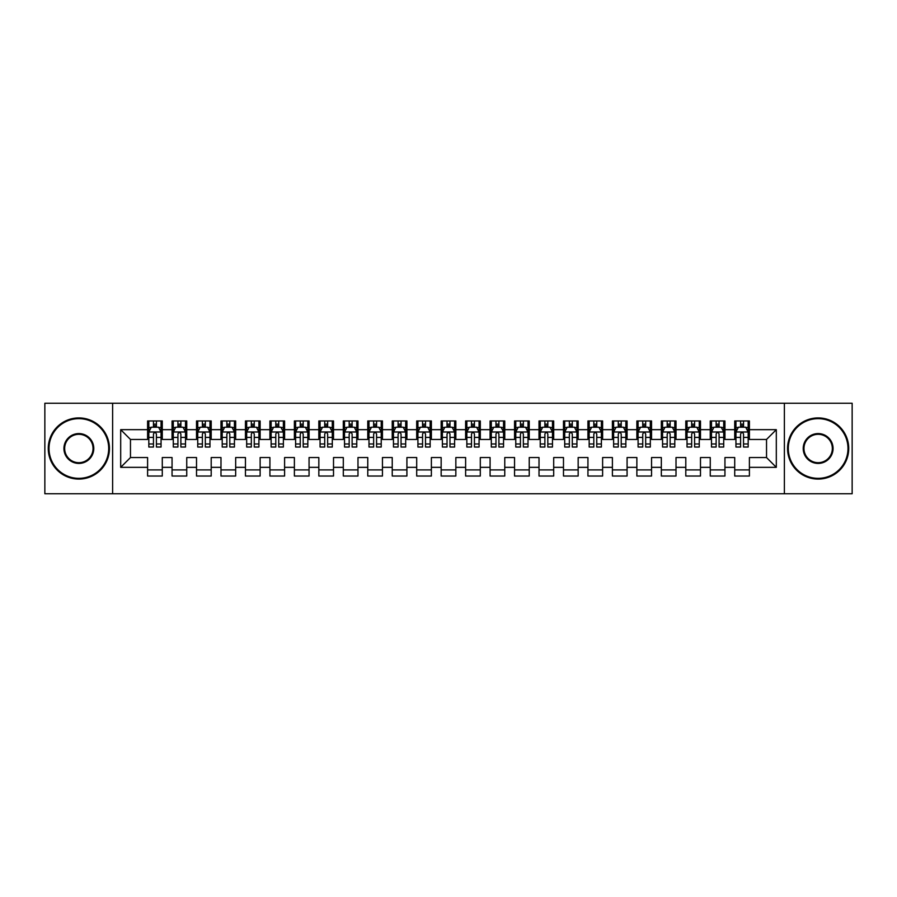 <?xml version="1.0" encoding="UTF-8"?>
<svg xmlns="http://www.w3.org/2000/svg" width="897" height="897" viewBox="0 0 897 897"><rect width="100%" height="100%" fill="white"/><g stroke="black" fill="none" stroke-linecap="round" stroke-linejoin="round"><path stroke-width="1.35" d="M784.382 493.754L852.15 493.754L852.15 403.246L784.382 403.246L784.382 493.754L112.618 493.754L112.618 403.246L44.85 403.246L44.85 493.754L112.618 493.754M784.382 403.246L112.618 403.246M120.691 467.337L120.691 429.663L147.601 429.663L147.601 439.452L130.469 439.452L130.469 457.548L120.691 467.337L147.601 467.337L147.601 476.027L162.279 476.027L162.279 467.337L172.056 467.337L172.056 476.027L186.744 476.027L186.744 467.337L196.521 467.337L196.521 476.027L211.199 476.027L211.199 467.337L220.987 467.337L220.987 476.027L235.664 476.027L235.664 467.337L245.453 467.337L245.453 476.027L260.13 476.027L260.13 467.337L269.919 467.337L269.919 476.027L284.596 476.027L284.596 467.337L294.384 467.337L294.384 476.027L309.061 476.027L309.061 467.337L318.839 467.337L318.839 476.027L333.516 476.027L333.516 467.337L343.304 467.337L343.304 476.027L357.981 476.027L357.981 467.337L367.77 467.337L367.77 476.027L382.447 476.027L382.447 467.337L392.236 467.337L392.236 476.027L406.913 476.027L406.913 467.337L416.701 467.337L416.701 476.027L431.379 476.027L431.379 467.337L441.156 467.337L441.156 476.027L455.844 476.027L455.844 467.337L465.621 467.337L465.621 476.027L480.299 476.027L480.299 467.337L490.087 467.337L490.087 476.027L504.764 476.027L504.764 467.337L514.553 467.337L514.553 476.027L529.23 476.027L529.23 467.337L539.019 467.337L539.019 476.027L553.696 476.027L553.696 467.337L563.484 467.337L563.484 476.027L578.161 476.027L578.161 467.337L587.939 467.337L587.939 476.027L602.616 476.027L602.616 467.337L612.404 467.337L612.404 476.027L627.081 476.027L627.081 467.337L636.87 467.337L636.87 476.027L651.547 476.027L651.547 467.337L661.336 467.337L661.336 476.027L676.013 476.027L676.013 467.337L685.801 467.337L685.801 476.027L700.479 476.027L700.479 467.337L710.256 467.337L710.256 476.027L724.944 476.027L724.944 467.337L734.721 467.337L734.721 476.027L749.399 476.027L749.399 457.548L766.531 457.548L766.531 439.452L749.399 439.452L749.399 429.663L776.309 429.663L776.309 467.337L749.399 467.337M749.399 429.663L749.399 420.973L734.721 420.973L734.721 429.663L724.944 429.663L724.944 420.973L710.256 420.973L710.256 429.663L700.479 429.663L700.479 420.973L685.801 420.973L685.801 429.663L676.013 429.663L676.013 420.973L661.336 420.973L661.336 429.663L651.547 429.663L651.547 420.973L636.87 420.973L636.87 429.663L627.081 429.663L627.081 420.973L612.404 420.973L612.404 429.663L602.616 429.663L602.616 420.973L587.939 420.973L587.939 429.663L578.161 429.663L578.161 420.973L563.484 420.973L563.484 429.663L553.696 429.663L553.696 420.973L539.019 420.973L539.019 429.663L529.23 429.663L529.23 420.973L514.553 420.973L514.553 429.663L504.764 429.663L504.764 420.973L490.087 420.973L490.087 429.663L480.299 429.663L480.299 420.973L465.621 420.973L465.621 429.663L455.844 429.663L455.844 420.973L441.156 420.973L441.156 429.663L431.379 429.663L431.379 420.973L416.701 420.973L416.701 429.663L406.913 429.663L406.913 420.973L392.236 420.973L392.236 429.663L382.447 429.663L382.447 420.973L367.77 420.973L367.77 429.663L357.981 429.663L357.981 420.973L343.304 420.973L343.304 429.663L333.516 429.663L333.516 420.973L318.839 420.973L318.839 429.663L309.061 429.663L309.061 420.973L294.384 420.973L294.384 429.663L284.596 429.663L284.596 420.973L269.919 420.973L269.919 429.663L260.13 429.663L260.13 420.973L245.453 420.973L245.453 429.663L235.664 429.663L235.664 420.973L220.987 420.973L220.987 429.663L211.199 429.663L211.199 420.973L196.521 420.973L196.521 429.663L186.744 429.663L186.744 420.973L172.056 420.973L172.056 429.663L162.279 429.663L162.279 420.973L147.601 420.973L147.601 429.663M724.944 467.337L724.944 457.548L734.721 457.548L734.721 467.337M776.309 429.663L766.531 439.452M700.479 467.337L700.479 457.548L710.256 457.548L710.256 467.337M734.721 429.663L734.721 439.452L724.944 439.452L724.944 429.663M676.013 467.337L676.013 457.548L685.801 457.548L685.801 467.337M710.256 429.663L710.256 439.452L700.479 439.452L700.479 429.663M651.547 467.337L651.547 457.548L661.336 457.548L661.336 467.337M685.801 429.663L685.801 439.452L676.013 439.452L676.013 429.663M627.081 467.337L627.081 457.548L636.87 457.548L636.87 467.337M661.336 429.663L661.336 439.452L651.547 439.452L651.547 429.663M602.616 467.337L602.616 457.548L612.404 457.548L612.404 467.337M636.87 429.663L636.87 439.452L627.081 439.452L627.081 429.663M578.161 467.337L578.161 457.548L587.939 457.548L587.939 467.337M612.404 429.663L612.404 439.452L602.616 439.452L602.616 429.663M553.696 467.337L553.696 457.548L563.484 457.548L563.484 467.337M587.939 429.663L587.939 439.452L578.161 439.452L578.161 429.663M529.23 467.337L529.23 457.548L539.019 457.548L539.019 467.337M563.484 429.663L563.484 439.452L553.696 439.452L553.696 429.663M504.764 467.337L504.764 457.548L514.553 457.548L514.553 467.337M539.019 429.663L539.019 439.452L529.23 439.452L529.23 429.663M480.299 467.337L480.299 457.548L490.087 457.548L490.087 467.337M514.553 429.663L514.553 439.452L504.764 439.452L504.764 429.663M455.844 467.337L455.844 457.548L465.621 457.548L465.621 467.337M490.087 429.663L490.087 439.452L480.299 439.452L480.299 429.663M431.379 467.337L431.379 457.548L441.156 457.548L441.156 467.337M465.621 429.663L465.621 439.452L455.844 439.452L455.844 429.663M406.913 467.337L406.913 457.548L416.701 457.548L416.701 467.337M441.156 429.663L441.156 439.452L431.379 439.452L431.379 429.663M382.447 467.337L382.447 457.548L392.236 457.548L392.236 467.337M416.701 429.663L416.701 439.452L406.913 439.452L406.913 429.663M357.981 467.337L357.981 457.548L367.77 457.548L367.77 467.337M392.236 429.663L392.236 439.452L382.447 439.452L382.447 429.663M333.516 467.337L333.516 457.548L343.304 457.548L343.304 467.337M367.77 429.663L367.77 439.452L357.981 439.452L357.981 429.663M309.061 467.337L309.061 457.548L318.839 457.548L318.839 467.337M343.304 429.663L343.304 439.452L333.516 439.452L333.516 429.663M284.596 467.337L284.596 457.548L294.384 457.548L294.384 467.337M318.839 429.663L318.839 439.452L309.061 439.452L309.061 429.663M260.13 467.337L260.13 457.548L269.919 457.548L269.919 467.337M294.384 429.663L294.384 439.452L284.596 439.452L284.596 429.663M235.664 467.337L235.664 457.548L245.453 457.548L245.453 467.337M269.919 429.663L269.919 439.452L260.13 439.452L260.13 429.663M211.199 467.337L211.199 457.548L220.987 457.548L220.987 467.337M245.453 429.663L245.453 439.452L235.664 439.452L235.664 429.663M186.744 467.337L186.744 457.548L196.521 457.548L196.521 467.337M220.987 429.663L220.987 439.452L211.199 439.452L211.199 429.663M162.279 467.337L162.279 457.548L172.056 457.548L172.056 467.337M196.521 429.663L196.521 439.452L186.744 439.452L186.744 429.663M130.469 457.548L147.601 457.548L147.601 467.337M172.056 429.663L172.056 439.452L162.279 439.452L162.279 429.663M734.721 427.095L735.944 427.095M748.176 427.095L749.399 427.095M710.256 427.095L711.489 427.095M723.711 427.095L724.944 427.095M685.801 427.095L687.024 427.095M699.256 427.095L700.479 427.095M661.336 427.095L662.558 427.095M674.791 427.095L676.013 427.095M636.87 427.095L638.092 427.095M650.325 427.095L651.547 427.095M612.404 427.095L613.626 427.095M625.859 427.095L627.081 427.095M587.939 427.095L589.161 427.095M601.394 427.095L602.616 427.095M563.484 427.095L564.706 427.095M576.939 427.095L578.161 427.095M539.019 427.095L540.241 427.095M552.474 427.095L553.696 427.095M514.553 427.095L515.775 427.095M528.008 427.095L529.23 427.095M490.087 427.095L491.309 427.095M503.542 427.095L504.764 427.095M465.621 427.095L466.844 427.095M479.076 427.095L480.299 427.095M441.156 427.095L442.389 427.095M454.611 427.095L455.844 427.095M416.701 427.095L417.924 427.095M430.156 427.095L431.379 427.095M392.236 427.095L393.458 427.095M405.691 427.095L406.913 427.095M367.77 427.095L368.992 427.095M381.225 427.095L382.447 427.095M343.304 427.095L344.526 427.095M356.759 427.095L357.981 427.095M318.839 427.095L320.061 427.095M332.294 427.095L333.516 427.095M294.384 427.095L295.606 427.095M307.839 427.095L309.061 427.095M269.919 427.095L271.141 427.095M283.374 427.095L284.596 427.095M245.453 427.095L246.675 427.095M258.908 427.095L260.13 427.095M220.987 427.095L222.209 427.095M234.442 427.095L235.664 427.095M196.521 427.095L197.744 427.095M209.976 427.095L211.199 427.095M172.056 427.095L173.289 427.095M185.511 427.095L186.744 427.095M147.601 427.095L148.824 427.095M161.056 427.095L162.279 427.095M147.601 469.905L162.279 469.905M172.056 469.905L186.744 469.905M196.521 469.905L211.199 469.905M220.987 469.905L235.664 469.905M245.453 469.905L260.13 469.905M269.919 469.905L284.596 469.905M294.384 469.905L309.061 469.905M318.839 469.905L333.516 469.905M343.304 469.905L357.981 469.905M367.77 469.905L382.447 469.905M392.236 469.905L406.913 469.905M416.701 469.905L431.379 469.905M441.156 469.905L455.844 469.905M465.621 469.905L480.299 469.905M490.087 469.905L504.764 469.905M514.553 469.905L529.23 469.905M539.019 469.905L553.696 469.905M563.484 469.905L578.161 469.905M587.939 469.905L602.616 469.905M612.404 469.905L627.081 469.905M636.87 469.905L651.547 469.905M661.336 469.905L676.013 469.905M685.801 469.905L700.479 469.905M710.256 469.905L724.944 469.905M734.721 469.905L749.399 469.905M120.691 429.663L130.469 439.452M766.531 457.548L776.309 467.337M156.403 424.158L153.465 424.158M161.056 443.97L156.403 443.97L156.403 447.031L161.056 447.031L161.056 432.107L158.601 427.219L151.268 427.219L148.824 432.107L148.824 447.031L153.465 447.031L153.465 443.97L148.824 443.97M148.824 432.107L148.824 420.973M161.056 432.107L161.056 420.973M153.465 427.219L153.465 420.973M156.403 420.973L156.403 427.219M156.403 443.97L156.403 433.946C155.428 432.062 154.452 432.062 153.465 433.946L153.465 443.97M156.403 427.095L153.465 427.095M180.869 424.158L177.931 424.158M185.511 443.97L180.869 443.97L180.869 447.031L185.511 447.031L185.511 432.107L183.066 427.219L175.734 427.219L173.289 432.107L173.289 447.031L177.931 447.031L177.931 443.97L173.289 443.97M173.289 432.107L173.289 420.973M185.511 432.107L185.511 420.973M177.931 427.219L177.931 420.973M180.869 420.973L180.869 427.219M180.869 443.97L180.869 433.946C179.893 432.062 178.907 432.062 177.931 433.946L177.931 443.97M180.869 427.095L177.931 427.095M205.335 424.158L202.397 424.158M209.976 443.97L205.335 443.97L205.335 447.031L209.976 447.031L209.976 432.107L207.532 427.219L200.199 427.219L197.744 432.107L197.744 447.031L202.397 447.031L202.397 443.97L197.744 443.97M197.744 432.107L197.744 420.973M209.976 432.107L209.976 420.973M202.397 427.219L202.397 420.973M205.335 420.973L205.335 427.219M205.335 443.97L205.335 433.946C204.359 432.062 203.372 432.062 202.397 433.946L202.397 443.97M205.335 427.095L202.397 427.095M78.858 478.348A29.848 29.848 0 0 0 108.705 448.5A29.848 29.848 0 0 0 78.858 418.652A29.848 29.848 0 0 0 49.01 448.5A29.848 29.848 0 0 0 78.858 478.348M78.858 417.924A30.576 30.576 0 0 1 109.434 448.5A30.576 30.576 0 0 1 78.858 479.076A30.576 30.576 0 0 1 48.27 448.5A30.576 30.576 0 0 1 78.858 417.924M78.858 463.424A14.924 14.924 0 0 1 63.934 448.5A14.924 14.924 0 0 1 78.858 433.576A14.924 14.924 0 0 1 93.781 448.5A14.924 14.924 0 0 1 78.858 463.424M78.858 434.316A14.184 14.184 0 0 0 64.662 448.5A14.184 14.184 0 0 0 78.858 462.684A14.184 14.184 0 0 0 93.041 448.5A14.184 14.184 0 0 0 78.858 434.316M818.142 478.348A29.848 29.848 0 0 0 847.99 448.5A29.848 29.848 0 0 0 818.142 418.652A29.848 29.848 0 0 0 788.295 448.5A29.848 29.848 0 0 0 818.142 478.348M818.142 417.924A30.576 30.576 0 0 1 848.73 448.5A30.576 30.576 0 0 1 818.142 479.076A30.576 30.576 0 0 1 787.566 448.5A30.576 30.576 0 0 1 818.142 417.924M818.142 463.424A14.924 14.924 0 0 1 803.219 448.5A14.924 14.924 0 0 1 818.142 433.576A14.924 14.924 0 0 1 833.066 448.5A14.924 14.924 0 0 1 818.142 463.424M818.142 434.316A14.184 14.184 0 0 0 803.959 448.5A14.184 14.184 0 0 0 818.142 462.684A14.184 14.184 0 0 0 832.338 448.5A14.184 14.184 0 0 0 818.142 434.316M229.8 424.158L226.863 424.158M234.442 443.97L229.8 443.97L229.8 447.031L234.442 447.031L234.442 432.107L231.998 427.219L224.654 427.219L222.209 432.107L222.209 447.031L226.863 447.031L226.863 443.97L222.209 443.97M222.209 432.107L222.209 420.973M234.442 432.107L234.442 420.973M226.863 427.219L226.863 420.973M229.8 420.973L229.8 427.219M229.8 443.97L229.8 433.946C228.813 432.062 227.838 432.062 226.863 433.946L226.863 443.97M229.8 427.095L226.863 427.095M254.255 424.158L251.328 424.158M258.908 443.97L254.255 443.97L254.255 447.031L258.908 447.031L258.908 432.107L256.464 427.219L249.119 427.219L246.675 432.107L246.675 447.031L251.328 447.031L251.328 443.97L246.675 443.97M246.675 432.107L246.675 420.973M258.908 432.107L258.908 420.973M251.328 427.219L251.328 420.973M254.255 420.973L254.255 427.219M254.255 443.97L254.255 433.946C253.279 432.062 252.304 432.062 251.328 433.946L251.328 443.97M254.255 427.095L251.328 427.095M278.72 424.158L275.783 424.158M283.374 443.97L278.72 443.97L278.72 447.031L283.374 447.031L283.374 432.107L280.929 427.219L273.585 427.219L271.141 432.107L271.141 447.031L275.783 447.031L275.783 443.97L271.141 443.97M271.141 432.107L271.141 420.973M283.374 432.107L283.374 420.973M275.783 427.219L275.783 420.973M278.72 420.973L278.72 427.219M278.72 443.97L278.72 433.946C277.745 432.062 276.769 432.062 275.783 433.946L275.783 443.97M278.72 427.095L275.783 427.095M303.186 424.158L300.248 424.158M307.839 443.97L303.186 443.97L303.186 447.031L307.839 447.031L307.839 432.107L305.384 427.219L298.051 427.219L295.606 432.107L295.606 447.031L300.248 447.031L300.248 443.97L295.606 443.97M295.606 432.107L295.606 420.973M307.839 432.107L307.839 420.973M300.248 427.219L300.248 420.973M303.186 420.973L303.186 427.219M303.186 443.97L303.186 433.946C302.211 432.062 301.235 432.062 300.248 433.946L300.248 443.97M303.186 427.095L300.248 427.095M327.652 424.158L324.714 424.158M332.294 443.97L327.652 443.97L327.652 447.031L332.294 447.031L332.294 432.107L329.849 427.219L322.516 427.219L320.061 432.107L320.061 447.031L324.714 447.031L324.714 443.97L320.061 443.97M320.061 432.107L320.061 420.973M332.294 432.107L332.294 420.973M324.714 427.219L324.714 420.973M327.652 420.973L327.652 427.219M327.652 443.97L327.652 433.946C326.676 432.062 325.689 432.062 324.714 433.946L324.714 443.97M327.652 427.095L324.714 427.095M352.117 424.158L349.18 424.158M356.759 443.97L352.117 443.97L352.117 447.031L356.759 447.031L356.759 432.107L354.315 427.219L346.971 427.219L344.526 432.107L344.526 447.031L349.18 447.031L349.18 443.97L344.526 443.97M344.526 432.107L344.526 420.973M356.759 432.107L356.759 420.973M349.18 427.219L349.18 420.973M352.117 420.973L352.117 427.219M352.117 443.97L352.117 433.946C351.131 432.062 350.155 432.062 349.18 433.946L349.18 443.97M352.117 427.095L349.18 427.095M376.572 424.158L373.645 424.158M381.225 443.97L376.572 443.97L376.572 447.031L381.225 447.031L381.225 432.107L378.781 427.219L371.436 427.219L368.992 432.107L368.992 447.031L373.645 447.031L373.645 443.97L368.992 443.97M368.992 432.107L368.992 420.973M381.225 432.107L381.225 420.973M373.645 427.219L373.645 420.973M376.572 420.973L376.572 427.219M376.572 443.97L376.572 433.946C375.596 432.062 374.621 432.062 373.645 433.946L373.645 443.97M376.572 427.095L373.645 427.095M401.037 424.158L398.1 424.158M405.691 443.97L401.037 443.97L401.037 447.031L405.691 447.031L405.691 432.107L403.246 427.219L395.902 427.219L393.458 432.107L393.458 447.031L398.1 447.031L398.1 443.97L393.458 443.97M393.458 432.107L393.458 420.973M405.691 432.107L405.691 420.973M398.1 427.219L398.1 420.973M401.037 420.973L401.037 427.219M401.037 443.97L401.037 433.946C400.062 432.062 399.087 432.062 398.1 433.946L398.1 443.97M401.037 427.095L398.1 427.095M425.503 424.158L422.565 424.158M430.156 443.97L425.503 443.97L425.503 447.031L430.156 447.031L430.156 432.107L427.701 427.219L420.368 427.219L417.924 432.107L417.924 447.031L422.565 447.031L422.565 443.97L417.924 443.97M417.924 432.107L417.924 420.973M430.156 432.107L430.156 420.973M422.565 427.219L422.565 420.973M425.503 420.973L425.503 427.219M425.503 443.97L425.503 433.946C424.528 432.062 423.552 432.062 422.565 433.946L422.565 443.97M425.503 427.095L422.565 427.095M449.969 424.158L447.031 424.158M454.611 443.97L449.969 443.97L449.969 447.031L454.611 447.031L454.611 432.107L452.166 427.219L444.834 427.219L442.389 432.107L442.389 447.031L447.031 447.031L447.031 443.97L442.389 443.97M442.389 432.107L442.389 420.973M454.611 432.107L454.611 420.973M447.031 427.219L447.031 420.973M449.969 420.973L449.969 427.219M449.969 443.97L449.969 433.946C448.993 432.062 448.007 432.062 447.031 433.946L447.031 443.97M449.969 427.095L447.031 427.095M474.435 424.158L471.497 424.158M479.076 443.97L474.435 443.97L474.435 447.031L479.076 447.031L479.076 432.107L476.632 427.219L469.299 427.219L466.844 432.107L466.844 447.031L471.497 447.031L471.497 443.97L466.844 443.97M466.844 432.107L466.844 420.973M479.076 432.107L479.076 420.973M471.497 427.219L471.497 420.973M474.435 420.973L474.435 427.219M474.435 443.97L474.435 433.946C473.459 432.062 472.472 432.062 471.497 433.946L471.497 443.97M474.435 427.095L471.497 427.095M498.9 424.158L495.963 424.158M503.542 443.97L498.9 443.97L498.9 447.031L503.542 447.031L503.542 432.107L501.098 427.219L493.754 427.219L491.309 432.107L491.309 447.031L495.963 447.031L495.963 443.97L491.309 443.97M491.309 432.107L491.309 420.973M503.542 432.107L503.542 420.973M495.963 427.219L495.963 420.973M498.9 420.973L498.9 427.219M498.9 443.97L498.9 433.946C497.913 432.062 496.938 432.062 495.963 433.946L495.963 443.97M498.9 427.095L495.963 427.095M523.355 424.158L520.428 424.158M528.008 443.97L523.355 443.97L523.355 447.031L528.008 447.031L528.008 432.107L525.564 427.219L518.219 427.219L515.775 432.107L515.775 447.031L520.428 447.031L520.428 443.97L515.775 443.97M515.775 432.107L515.775 420.973M528.008 432.107L528.008 420.973M520.428 427.219L520.428 420.973M523.355 420.973L523.355 427.219M523.355 443.97L523.355 433.946C522.379 432.062 521.404 432.062 520.428 433.946L520.428 443.97M523.355 427.095L520.428 427.095M547.82 424.158L544.883 424.158M552.474 443.97L547.82 443.97L547.82 447.031L552.474 447.031L552.474 432.107L550.029 427.219L542.685 427.219L540.241 432.107L540.241 447.031L544.883 447.031L544.883 443.97L540.241 443.97M540.241 432.107L540.241 420.973M552.474 432.107L552.474 420.973M544.883 427.219L544.883 420.973M547.82 420.973L547.82 427.219M547.82 443.97L547.82 433.946C546.845 432.062 545.869 432.062 544.883 433.946L544.883 443.97M547.82 427.095L544.883 427.095M572.286 424.158L569.348 424.158M576.939 443.97L572.286 443.97L572.286 447.031L576.939 447.031L576.939 432.107L574.484 427.219L567.151 427.219L564.706 432.107L564.706 447.031L569.348 447.031L569.348 443.97L564.706 443.97M564.706 432.107L564.706 420.973M576.939 432.107L576.939 420.973M569.348 427.219L569.348 420.973M572.286 420.973L572.286 427.219M572.286 443.97L572.286 433.946C571.311 432.062 570.335 432.062 569.348 433.946L569.348 443.97M572.286 427.095L569.348 427.095M596.752 424.158L593.814 424.158M601.394 443.97L596.752 443.97L596.752 447.031L601.394 447.031L601.394 432.107L598.949 427.219L591.616 427.219L589.161 432.107L589.161 447.031L593.814 447.031L593.814 443.97L589.161 443.97M589.161 432.107L589.161 420.973M601.394 432.107L601.394 420.973M593.814 427.219L593.814 420.973M596.752 420.973L596.752 427.219M596.752 443.97L596.752 433.946C595.776 432.062 594.789 432.062 593.814 433.946L593.814 443.97M596.752 427.095L593.814 427.095M621.217 424.158L618.28 424.158M625.859 443.97L621.217 443.97L621.217 447.031L625.859 447.031L625.859 432.107L623.415 427.219L616.071 427.219L613.626 432.107L613.626 447.031L618.28 447.031L618.28 443.97L613.626 443.97M613.626 432.107L613.626 420.973M625.859 432.107L625.859 420.973M618.28 427.219L618.28 420.973M621.217 420.973L621.217 427.219M621.217 443.97L621.217 433.946C620.231 432.062 619.255 432.062 618.28 433.946L618.28 443.97M621.217 427.095L618.28 427.095M645.672 424.158L642.745 424.158M650.325 443.97L645.672 443.97L645.672 447.031L650.325 447.031L650.325 432.107L647.881 427.219L640.536 427.219L638.092 432.107L638.092 447.031L642.745 447.031L642.745 443.97L638.092 443.97M638.092 432.107L638.092 420.973M650.325 432.107L650.325 420.973M642.745 427.219L642.745 420.973M645.672 420.973L645.672 427.219M645.672 443.97L645.672 433.946C644.696 432.062 643.721 432.062 642.745 433.946L642.745 443.97M645.672 427.095L642.745 427.095M670.137 424.158L667.2 424.158M674.791 443.97L670.137 443.97L670.137 447.031L674.791 447.031L674.791 432.107L672.346 427.219L665.002 427.219L662.558 432.107L662.558 447.031L667.2 447.031L667.2 443.97L662.558 443.97M662.558 432.107L662.558 420.973M674.791 432.107L674.791 420.973M667.2 427.219L667.2 420.973M670.137 420.973L670.137 427.219M670.137 443.97L670.137 433.946C669.162 432.062 668.187 432.062 667.2 433.946L667.2 443.97M670.137 427.095L667.2 427.095M694.603 424.158L691.665 424.158M699.256 443.97L694.603 443.97L694.603 447.031L699.256 447.031L699.256 432.107L696.801 427.219L689.468 427.219L687.024 432.107L687.024 447.031L691.665 447.031L691.665 443.97L687.024 443.97M687.024 432.107L687.024 420.973M699.256 432.107L699.256 420.973M691.665 427.219L691.665 420.973M694.603 420.973L694.603 427.219M694.603 443.97L694.603 433.946C693.628 432.062 692.652 432.062 691.665 433.946L691.665 443.97M694.603 427.095L691.665 427.095M719.069 424.158L716.131 424.158M723.711 443.97L719.069 443.97L719.069 447.031L723.711 447.031L723.711 432.107L721.266 427.219L713.934 427.219L711.489 432.107L711.489 447.031L716.131 447.031L716.131 443.97L711.489 443.97M711.489 432.107L711.489 420.973M723.711 432.107L723.711 420.973M716.131 427.219L716.131 420.973M719.069 420.973L719.069 427.219M719.069 443.97L719.069 433.946C718.093 432.062 717.107 432.062 716.131 433.946L716.131 443.97M719.069 427.095L716.131 427.095M743.535 424.158L740.597 424.158M748.176 443.97L743.535 443.97L743.535 447.031L748.176 447.031L748.176 432.107L745.732 427.219L738.399 427.219L735.944 432.107L735.944 447.031L740.597 447.031L740.597 443.97L735.944 443.97M735.944 432.107L735.944 420.973M748.176 432.107L748.176 420.973M740.597 427.219L740.597 420.973M743.535 420.973L743.535 427.219M743.535 443.97L743.535 433.946C742.559 432.062 741.572 432.062 740.597 433.946L740.597 443.97M743.535 427.095L740.597 427.095M160.989 431.984L148.88 431.984M148.824 427.51L151.122 427.51M158.758 427.51L161.056 427.51M153.465 437.411L148.824 437.411M161.056 437.411L156.403 437.411M156.403 425.716L153.465 425.716M185.455 431.984L173.345 431.984M173.289 427.51L175.588 427.51M183.212 427.51L185.511 427.51M177.931 437.411L173.289 437.411M185.511 437.411L180.869 437.411M180.869 425.716L177.931 425.716M209.92 431.984L197.811 431.984M197.744 427.51L200.042 427.51M207.678 427.51L209.976 427.51M202.397 437.411L197.744 437.411M209.976 437.411L205.335 437.411M205.335 425.716L202.397 425.716M234.386 431.984L222.277 431.984M222.209 427.51L224.508 427.51M232.144 427.51L234.442 427.51M226.863 437.411L222.209 437.411M234.442 437.411L229.8 437.411M229.8 425.716L226.863 425.716M258.841 431.984L246.731 431.984M246.675 427.51L248.974 427.51M256.609 427.51L258.908 427.51M251.328 437.411L246.675 437.411M258.908 437.411L254.255 437.411M254.255 425.716L251.328 425.716M283.306 431.984L271.197 431.984M271.141 427.51L273.439 427.51M281.075 427.51L283.374 427.51M275.783 437.411L271.141 437.411M283.374 437.411L278.72 437.411M278.72 425.716L275.783 425.716M307.772 431.984L295.662 431.984M295.606 427.51L297.905 427.51M305.529 427.51L307.839 427.51M300.248 437.411L295.606 437.411M307.839 437.411L303.186 437.411M303.186 425.716L300.248 425.716M332.238 431.984L320.128 431.984M320.061 427.51L322.371 427.51M329.995 427.51L332.294 427.51M324.714 437.411L320.061 437.411M332.294 437.411L327.652 437.411M327.652 425.716L324.714 425.716M356.703 431.984L344.594 431.984M344.526 427.51L346.825 427.51M354.461 427.51L356.759 427.51M349.18 437.411L344.526 437.411M356.759 437.411L352.117 437.411M352.117 425.716L349.18 425.716M381.169 431.984L369.059 431.984M368.992 427.51L371.291 427.51M378.926 427.51L381.225 427.51M373.645 437.411L368.992 437.411M381.225 437.411L376.572 437.411M376.572 425.716L373.645 425.716M405.623 431.984L393.514 431.984M393.458 427.51L395.756 427.51M403.392 427.51L405.691 427.51M398.1 437.411L393.458 437.411M405.691 437.411L401.037 437.411M401.037 425.716L398.1 425.716M430.089 431.984L417.98 431.984M417.924 427.51L420.222 427.51M427.858 427.51L430.156 427.51M422.565 437.411L417.924 437.411M430.156 437.411L425.503 437.411M425.503 425.716L422.565 425.716M454.555 431.984L442.445 431.984M442.389 427.51L444.688 427.51M452.312 427.51L454.611 427.51M447.031 437.411L442.389 437.411M454.611 437.411L449.969 437.411M449.969 425.716L447.031 425.716M479.02 431.984L466.911 431.984M466.844 427.51L469.142 427.51M476.778 427.51L479.076 427.51M471.497 437.411L466.844 437.411M479.076 437.411L474.435 437.411M474.435 425.716L471.497 425.716M503.486 431.984L491.377 431.984M491.309 427.51L493.608 427.51M501.244 427.51L503.542 427.51M495.963 437.411L491.309 437.411M503.542 437.411L498.9 437.411M498.9 425.716L495.963 425.716M527.941 431.984L515.831 431.984M515.775 427.51L518.074 427.51M525.709 427.51L528.008 427.51M520.428 437.411L515.775 437.411M528.008 437.411L523.355 437.411M523.355 425.716L520.428 425.716M552.406 431.984L540.297 431.984M540.241 427.51L542.539 427.51M550.175 427.51L552.474 427.51M544.883 437.411L540.241 437.411M552.474 437.411L547.82 437.411M547.82 425.716L544.883 425.716M576.872 431.984L564.762 431.984M564.706 427.51L567.005 427.51M574.629 427.51L576.939 427.51M569.348 437.411L564.706 437.411M576.939 437.411L572.286 437.411M572.286 425.716L569.348 425.716M601.338 431.984L589.228 431.984M589.161 427.51L591.471 427.51M599.095 427.51L601.394 427.51M593.814 437.411L589.161 437.411M601.394 437.411L596.752 437.411M596.752 425.716L593.814 425.716M625.803 431.984L613.694 431.984M613.626 427.51L615.925 427.51M623.561 427.51L625.859 427.51M618.28 437.411L613.626 437.411M625.859 437.411L621.217 437.411M621.217 425.716L618.28 425.716M650.269 431.984L638.159 431.984M638.092 427.51L640.391 427.51M648.026 427.51L650.325 427.51M642.745 437.411L638.092 437.411M650.325 437.411L645.672 437.411M645.672 425.716L642.745 425.716M674.723 431.984L662.614 431.984M662.558 427.51L664.856 427.51M672.492 427.51L674.791 427.51M667.2 437.411L662.558 437.411M674.791 437.411L670.137 437.411M670.137 425.716L667.2 425.716M699.189 431.984L687.08 431.984M687.024 427.51L689.322 427.51M696.958 427.51L699.256 427.51M691.665 437.411L687.024 437.411M699.256 437.411L694.603 437.411M694.603 425.716L691.665 425.716M723.655 431.984L711.545 431.984M711.489 427.51L713.788 427.51M721.412 427.51L723.711 427.51M716.131 437.411L711.489 437.411M723.711 437.411L719.069 437.411M719.069 425.716L716.131 425.716M748.12 431.984L736.011 431.984M735.944 427.51L738.242 427.51M745.878 427.51L748.176 427.51M740.597 437.411L735.944 437.411M748.176 437.411L743.535 437.411M743.535 425.716L740.597 425.716"/></g></svg>
